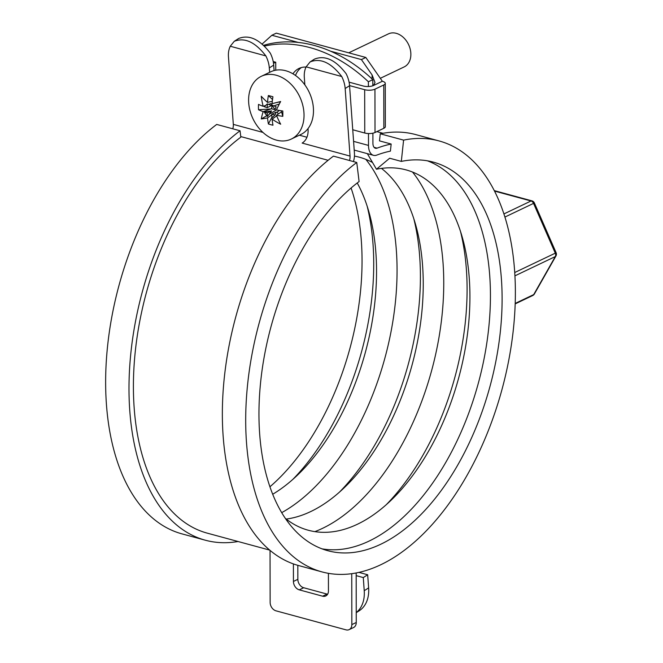 <?xml version="1.0" encoding="UTF-8"?>
<svg xmlns="http://www.w3.org/2000/svg" width="663" height="663" viewBox="0 0 663 663"><rect width="100%" height="100%" fill="white"/><g stroke="black" fill="none" stroke-linecap="round" stroke-linejoin="round"><path stroke-width="0.99" d="M322.011 571.904L298.665 565.564A223.29 125.871 105.2 0 1 223.597 385.062A223.29 125.871 105.2 0 1 333.423 156.137L356.76 162.476A223.29 125.871 105.2 0 0 246.943 391.402A223.29 125.871 105.2 0 0 322.011 571.904A223.29 125.871 105.2 0 0 502.007 389.405A223.29 125.871 105.2 0 0 439.055 140.929A223.29 125.871 105.2 0 0 403.593 140.125L401.322 161.399L389.653 158.225L376.468 169.239L367.343 153.65M439.055 140.929L415.718 134.589A223.29 125.871 105.2 0 0 380.247 133.785L403.593 140.125M356.76 162.476L359.097 181.554A201.328 113.489 105.2 0 0 260.078 387.954A201.328 113.489 105.2 0 0 327.771 550.704A201.328 113.489 105.2 0 0 490.056 386.156A201.328 113.489 105.2 0 0 433.304 162.12A201.328 113.489 105.2 0 0 401.322 161.399M322.003 548.848A201.328 113.489 105.2 0 0 478.388 382.99A201.328 113.489 105.2 0 0 427.395 160.811M285.347 518.375A186.684 105.235 105.2 0 0 390.739 500.582A186.684 105.235 105.2 0 0 462.268 237.213A186.684 105.235 105.2 0 0 376.468 169.239M386.28 504.684A201.328 113.489 105.2 0 0 460.495 231.412M314.867 531.635A201.328 113.489 105.2 0 0 431.704 370.31A201.328 113.489 105.2 0 0 412.527 172.048M286.225 519.071A186.684 105.235 105.2 0 0 344.056 487.902A186.684 105.235 105.2 0 0 415.585 224.542A186.684 105.235 105.2 0 0 381.465 168.394M372.531 162.51A186.684 105.235 105.2 0 0 354.448 156.103M339.589 492.004A201.328 113.489 105.2 0 0 413.811 218.74M281.709 512.648A201.328 113.489 105.2 0 0 387.78 346.774A201.328 113.489 105.2 0 0 365.835 159.369M272.708 494.25A186.684 105.235 105.2 0 0 297.372 475.222A186.684 105.235 105.2 0 0 368.893 211.862A186.684 105.235 105.2 0 0 357.241 182.971M292.905 479.324A201.328 113.489 105.2 0 0 367.128 206.06M269.932 486.783A201.328 113.489 105.2 0 0 351.075 188.002M205.298 540.204A223.29 125.871 105.2 0 1 130.23 359.702A223.29 125.871 105.2 0 1 240.047 130.777L216.71 124.437A223.29 125.871 105.2 0 0 106.884 353.362A223.29 125.871 105.2 0 0 181.952 533.864L205.298 540.204A223.29 125.871 105.2 0 0 238.067 541.514M240.047 130.777L240.826 137.142A215.972 121.743 105.2 0 0 134.606 358.55A215.972 121.743 105.2 0 0 207.212 533.135L269.733 550.116M368.479 133.536L368.504 145.412A14.644 8.254 105.2 0 0 373.501 155.324A14.644 8.254 105.2 0 0 376.783 155.101A208.654 117.616 -74.8 0 1 390.408 151.131L391.162 144.045L379.493 140.871L380.247 133.785M297.828 565.332L297.853 579.329A7.318 5.437 -115.5 0 0 303.704 587.741L299.278 589.855L322.624 596.194A7.318 5.437 64.5 0 0 325.765 595.971A7.318 5.437 64.5 0 0 328.45 590.948L328.417 573.329M299.278 589.855A7.318 5.437 64.5 0 1 293.436 581.443L293.402 563.906M351.746 573.677L351.838 624.604A7.318 5.437 64.5 0 1 349.152 629.626A7.318 5.437 64.5 0 1 346.011 629.85L275.99 610.83A7.318 5.437 64.5 0 1 270.139 602.418L270.048 550.381M349.152 629.626L353.578 627.521A7.318 5.437 -115.5 0 0 356.255 622.499L356.172 572.965M327.638 594.214A7.318 5.437 -115.5 0 1 327.041 594.081L303.704 587.741M391.162 144.045A215.972 121.743 105.2 0 0 377.065 148.147A7.318 4.127 -74.8 0 1 375.424 148.255A7.318 4.127 -74.8 0 1 372.921 143.299L372.904 133.18M372.821 85.776L372.813 79.651A146.424 108.815 -115.5 0 0 263.683 45.316M264.487 46.078A146.424 108.815 64.5 0 1 368.388 81.764L372.813 79.651M368.388 81.764L368.396 86.53M301.342 67.568A25.625 19.045 -115.5 0 0 295.499 75.474M292.963 73.833A25.625 19.045 64.5 0 1 299.038 68.43A25.625 19.045 64.5 0 1 306.049 67.038M275.75 70.187L275.733 62.239L273.214 61.551M275.733 62.239L273.512 63.3M352.741 129.757L364.758 133.023A7.318 2.635 179.9 0 0 375.018 132.501L383.852 128.274A7.318 2.635 179.9 0 0 385.344 126.674L385.269 83.364A7.318 2.635 -0.1 0 0 382.369 81.267L365.827 57.466L276.289 33.15L271.871 35.263L262.175 43.99M385.269 83.364A7.318 2.635 -0.1 0 1 383.778 84.963L374.943 89.182A7.318 2.635 -0.1 0 1 364.683 89.704L349.558 85.602M349.078 82.154L363.266 86.008A7.318 2.635 -0.1 0 0 373.526 85.486L382.369 81.267M373.526 85.486L375.009 82.502L372.1 74.96L361.41 59.579L330.547 51.2M298.3 42.44L271.871 35.263M361.41 59.579L365.827 57.466M264.297 112.055A58.501 21.092 179.9 0 0 267.206 112.992L271.581 110.895L264.297 112.055A56.57 49.899 39.4 0 0 267.413 116.531L271.581 110.895M267.206 112.992A58.501 32.976 105.2 0 0 267.413 116.531M275.07 109.627L276.148 106.793L271.963 105.152A58.501 32.976 105.2 0 0 271.772 108.881A58.501 21.092 179.9 0 0 275.07 109.627A56.57 18.804 -127.7 0 1 271.963 105.152M304.035 115.205A34.774 25.84 -115.5 0 0 289.574 82.842A34.774 25.84 -115.5 0 0 261.33 76.295A34.774 25.84 -115.5 0 0 252.993 118.81A34.774 25.84 -115.5 0 0 291.297 139.056A34.774 25.84 -115.5 0 0 304.035 115.205M282.836 113.704A51.755 4.939 87.8 0 1 282.828 116.348A58.501 21.092 179.9 0 1 276.438 115.254A58.543 32.222 74.6 0 0 280.681 124.213A58.543 38.529 -161.8 0 1 272.103 119.158A58.501 32.976 105.2 0 0 272.982 125.216A51.755 39.896 139.5 0 1 268.407 123.973A58.501 32.976 105.2 0 1 267.537 117.915A58.543 11.893 155.4 0 1 261.288 118.942A58.543 27.44 -46.1 0 1 263.186 111.657A58.501 21.092 179.9 0 1 258.52 109.743A51.755 47.579 -25.6 0 1 258.512 104.398A58.501 21.092 179.9 0 0 263.178 106.312A58.543 44.479 -102.4 0 1 261.247 96.251A58.543 26.271 27 0 0 267.504 102.409A58.501 32.976 105.2 0 1 268.358 95.53A51.755 12.63 25.1 0 1 272.932 96.765A58.501 32.976 105.2 0 0 272.079 103.652L280.64 101.514A58.543 15.191 123.4 0 0 276.43 109.909A58.501 21.092 179.9 0 0 282.819 110.994A51.755 4.939 87.8 0 1 282.836 113.704M267.537 117.915L271.805 114.848M271.938 117.177L268.407 123.973M263.186 111.657L270.918 108.956L258.52 109.743M272.103 119.158L276.695 115.868M282.828 116.348L281.535 111.84L276.438 115.254M277.159 102.45L272.079 103.652M272.319 101.273L267.504 102.409M268.358 95.53L272.526 99.541M263.178 106.312L265.623 105.45M268.639 104.398L270.91 103.602L272.427 105.334M291.297 139.056L300.745 134.548A34.774 25.84 -115.5 0 0 313.483 110.696A34.774 25.84 -115.5 0 0 299.021 78.325A34.774 25.84 -115.5 0 0 270.777 71.786L261.33 76.295M380.313 78.309L404.165 66.922A18.299 13.6 -115.5 0 0 410.869 54.366A18.299 13.6 -115.5 0 0 403.261 37.327A18.299 13.6 -115.5 0 0 388.402 33.888L348.73 52.825M278.253 114.036L277.225 112.022L276.023 112.495M270.918 108.956L271.813 107.82M281.46 110.796L281.535 111.84M273.844 105.889L279.355 103.958M280.076 102.583L279.421 101.994L280.532 101.729L279.421 101.994M280.557 101.671L277.209 102.467M279.405 110.456L277.225 112.022M276.521 109.925L269.012 114.376M266.783 115.694L261.288 118.942M267.197 107.638L271.573 105.55L267.388 103.909A58.501 32.976 105.2 0 0 267.197 107.638A58.501 21.092 179.9 0 1 264.288 106.702A56.57 23.097 160.7 0 1 267.388 103.909M275.079 114.981A58.501 21.092 179.9 0 1 271.78 114.227L276.156 112.138L275.079 114.981A56.57 7.997 -49.1 0 1 271.979 117.774A58.501 32.976 105.2 0 1 271.78 114.227M349.476 160.496A7.318 4.127 105.2 0 0 350.039 156.078L345.166 88.519L349.567 85.709L354.44 153.269A14.644 8.254 -74.8 0 1 353.462 161.581M230.276 46.244L265.863 55.907A25.625 17.976 57.4 0 1 269.311 67.916L273.703 65.107A25.625 17.976 -122.6 0 0 270.255 53.098C259.614 39.241 249.081 34.377 238.655 38.495L234.254 41.305L230.276 46.244A25.625 17.976 57.4 0 0 228.453 56.819L233.326 124.379L262.962 132.426M269.626 72.333L269.311 67.916M273.703 65.107L274.092 70.56M265.863 55.907C255.222 42.051 244.68 37.186 234.254 41.305M358.948 572.393L367.675 574.763L368.628 587.89A36.606 25.675 -122.6 0 1 359.18 610.797L356.238 612.678M356.18 575.65L363.283 577.572L364.227 590.7A36.606 25.675 57.4 0 1 356.238 612.571M232.763 128.796A7.318 4.127 105.2 0 0 233.326 124.379M304.856 84.897L304.317 77.422A25.625 17.976 57.4 0 1 306.14 66.847L341.727 76.518A25.625 17.976 57.4 0 1 345.166 88.519M308.013 128.597L308.055 129.186A21.962 15.406 57.4 0 1 302.386 142.926A21.962 15.406 57.4 0 1 302.154 143.075L350.039 156.078M349.567 85.709A25.625 17.976 -122.6 0 0 346.119 73.701C335.478 59.844 324.945 54.979 314.519 59.098L310.118 61.908L306.14 66.847M363.283 577.572L367.675 574.763M341.727 76.518C331.086 62.662 320.544 57.789 310.118 61.908M377.065 148.147L374.065 147.327M368.504 145.412L353.578 141.36M356.255 622.499L351.838 624.604M327.041 594.081L322.624 596.194M297.853 579.329L293.436 581.443M364.683 89.704L364.758 133.023M372.1 74.96L372.1 78.988M383.778 84.963L383.852 128.274M374.943 89.182L375.018 132.501M240.76 136.57L328.11 160.297M364.227 590.7L368.628 587.89M494.499 191.077L531.022 200.988A3.663 2.718 64.5 0 1 533.549 203.384L504.908 217.058M556.116 252.719L555.287 253.167A3.663 2.718 64.5 0 1 555.287 256.581A3.663 2.171 29.6 0 0 555.942 255.993A3.663 3.663 0 0 0 556.116 252.719L534.378 202.944L533.549 203.384L555.287 253.167L514.72 272.526M515.192 303.43L533.707 294.596A3.663 2.718 64.5 0 1 532.754 295.507A3.663 3.663 0 0 0 534.361 294.007A3.663 2.171 -150.4 0 1 533.707 294.596L555.287 256.581L514.919 275.849M534.378 202.944A3.663 3.663 0 0 0 531.983 200.872A3.663 2.064 105.2 0 0 531.022 200.988L503.913 213.934M382.949 133.271L376.857 131.622M373.501 155.324L354.208 150.078M306.944 137.249L299.394 135.194M534.361 294.007L555.942 255.993M531.983 200.872L494.275 190.629M532.754 295.507L515.176 303.894"/></g></svg>
